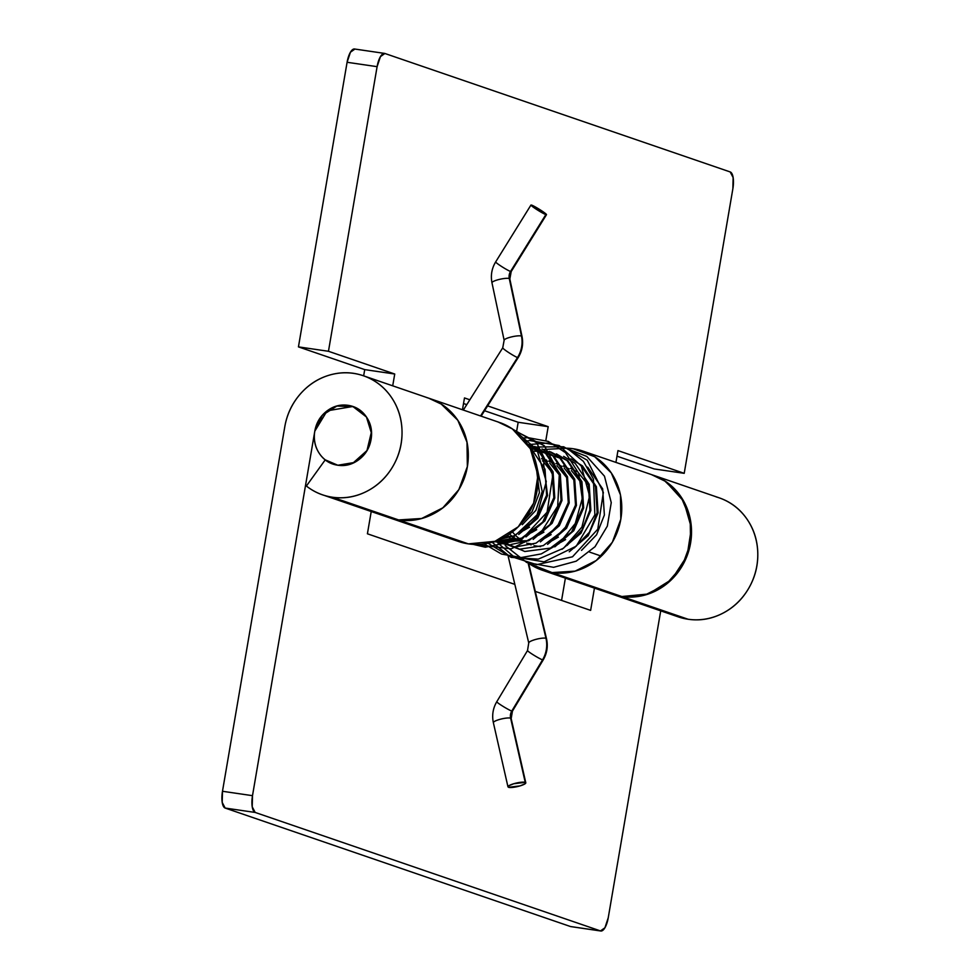 <?xml version="1.0" encoding="UTF-8"?>
<svg xmlns="http://www.w3.org/2000/svg" width="980" height="980" viewBox="0 0 980 980"><rect width="100%" height="100%" fill="white"/><g stroke="black" fill="none" stroke-linecap="round" stroke-linejoin="round"><path stroke-width="1.47" d="M388.766 517.55A62.941 58.641 -71.1 0 0 398.627 519.939L332.355 497.203C344.115 498.93 355.483 497.019 366.447 491.495C377.41 485.97 386.132 477.75 392.613 466.848C399.093 455.933 402.229 444.173 402.033 431.555C401.837 418.938 398.346 407.594 391.547 397.525C384.736 387.455 375.781 380.35 364.658 376.222C353.547 372.094 342.143 371.628 330.468 374.826C318.782 378.035 308.786 384.356 300.468 393.813C292.163 403.27 286.932 414.258 284.788 426.778L222.485 791.277L252.497 795.674L222.485 791.277A15.227 5.451 98.3 0 0 225.155 808.059L570.446 926.517L225.155 808.059L255.168 812.445A15.227 5.451 -81.7 0 1 252.497 795.674L314.801 431.176C316.221 422.895 320.166 416.243 326.671 411.196C333.163 406.149 340.293 404.189 348.059 405.328C355.826 406.467 361.963 410.363 366.459 417.015C370.954 423.666 372.486 431.139 371.077 439.408C369.656 447.676 365.712 454.34 359.219 459.387C352.714 464.434 345.585 466.382 337.818 465.243A30.454 28.371 108.9 0 1 331.007 463.295A30.454 28.371 108.9 0 1 315.658 427.464A30.454 28.371 108.9 0 1 348.059 405.328A30.454 28.371 108.9 0 1 354.87 407.288A30.454 28.371 108.9 0 1 370.22 443.119A30.454 28.371 108.9 0 1 337.818 465.243C330.052 464.116 323.915 460.22 319.419 453.556C314.923 446.905 313.392 439.444 314.801 431.176L327.124 410.841L352.825 406.48L366.459 417.015L371.469 431.8L366.973 450.555L352.837 463.185L337.818 465.243L333.053 464.091L325.25 459.841L337.818 465.243L354.319 462.487L366.973 450.555L371.53 433.479L366.459 417.015L353.449 406.712L336.899 406.038L322.396 415.226L314.801 431.176L252.497 795.674L252.215 806.785L255.168 812.445L600.458 930.914L604.917 927.791L608.249 917.721L660.716 610.846L608.249 917.721A15.227 5.451 -81.7 0 1 600.85 931A15.227 5.451 -81.7 0 1 600.458 930.914L255.168 812.445L225.155 808.059L222.203 802.399L222.485 791.277L284.788 426.778A62.941 58.641 108.9 0 1 360.383 374.826A62.941 58.641 108.9 0 1 400.355 447.48A62.941 58.641 108.9 0 1 332.355 497.203L398.627 519.939A62.941 58.641 -71.1 0 0 466.627 470.216A62.941 58.641 -71.1 0 0 426.655 397.562M652.104 474.822A62.941 58.641 108.9 0 1 689.553 548.016A62.941 58.641 108.9 0 1 621.847 596.526L688.119 619.25A62.941 58.641 -71.1 0 0 756.107 569.527A62.941 58.641 -71.1 0 0 716.135 496.885M590.634 610.381L535.288 591.393L590.634 610.381L594.444 588.11L590.634 610.381M514.843 584.374L367.414 533.794L371.224 511.523L367.414 533.794L514.843 584.374M561.577 600.409L565.387 578.139L561.577 600.409M332.355 497.203A62.941 58.641 108.9 0 1 322.494 494.814A62.941 58.641 108.9 0 1 306.385 486.031L325.25 459.841L306.385 486.031C314.078 492.07 322.726 495.794 332.355 497.203M720.423 498.269C731.533 502.409 740.5 509.502 747.299 519.572C754.098 529.641 757.601 540.985 757.797 553.602C757.993 566.22 754.845 577.992 748.365 588.894C741.897 599.809 733.175 608.029 722.199 613.554C711.235 619.078 699.879 620.977 688.119 619.25L621.847 596.526A62.941 58.641 108.9 0 1 611.986 594.125L678.27 616.873A62.941 58.641 -71.1 0 0 688.119 619.25A62.941 58.641 108.9 0 1 669.046 612.708M570.446 926.517L600.458 930.914L570.446 926.517A15.227 5.451 98.3 0 0 570.838 926.602A15.227 5.451 98.3 0 0 571.168 926.627M430.93 398.958C442.054 403.086 451.008 410.191 457.807 420.261C464.606 430.33 468.109 441.674 468.305 454.291C468.501 466.909 465.353 478.669 458.885 489.584C452.405 500.486 443.683 508.706 432.719 514.231C421.743 519.755 410.387 521.654 398.627 519.939A62.941 58.641 108.9 0 1 379.554 513.398L468.379 543.876A62.941 58.641 -71.1 0 0 535.852 496.26A62.941 58.641 -71.1 0 0 500.278 422.735M568.424 448.264A62.941 58.641 108.9 0 1 573.251 448.754A62.941 58.641 108.9 0 1 582.757 451.033A62.941 58.641 108.9 0 1 619.74 524.312A62.941 58.641 108.9 0 1 552.083 572.59L602.761 589.972A62.941 58.641 -71.1 0 0 621.847 596.526L644.901 595.068L666.057 584.399L682.105 566.158L690.582 543.116L690.202 518.775L681.027 496.836L664.465 480.653L651.823 474.724M429.289 398.382A62.941 58.641 108.9 0 1 466.272 471.662A62.941 58.641 108.9 0 1 398.627 519.939A62.941 58.641 108.9 0 1 388.068 517.305M611.287 593.88A62.941 58.641 -71.1 0 0 621.847 596.526A62.941 58.641 -71.1 0 0 689.32 548.91A62.941 58.641 -71.1 0 0 653.734 475.386M654.199 468.942L616.996 456.178L654.199 468.942L684.212 473.328L732.869 188.724L733.138 177.601L730.198 171.941L384.895 53.483L380.448 56.607L377.104 66.665L328.459 351.281L394.732 374.017L392.711 385.826L394.732 374.017L364.719 369.619L298.447 346.883L347.091 62.279L350.436 52.209L354.882 49.086A15.227 5.451 98.3 0 0 354.503 49A15.227 5.451 98.3 0 0 347.091 62.279L377.104 66.665L328.459 351.281L298.447 346.883L347.091 62.279L377.104 66.665A15.227 5.451 -81.7 0 1 384.515 53.398A15.227 5.451 -81.7 0 1 384.895 53.483L730.198 171.941A15.227 5.451 -81.7 0 1 732.869 188.724L684.212 473.328L654.199 468.942M516.766 430.538L518.175 422.27L484.549 410.73L518.175 422.27L516.766 430.538M466.774 404.642L463.528 403.527L466.774 404.642M363.654 375.855L364.719 369.619L363.654 375.855M462.462 409.763L464.483 397.941L469.849 399.791L464.483 397.941L462.462 409.763M487.611 405.879L548.188 426.668L545.823 440.498L548.188 426.668L518.175 422.27L548.188 426.668L487.611 405.879M615.93 462.401L617.951 450.592L684.212 473.328L617.951 450.592L615.93 462.401M651.467 474.602L665.824 481.548L683.807 501.393L691.414 527.938L687.09 555.844L671.717 579.45L648.393 593.99L621.847 596.526L552.083 572.59A62.941 58.641 108.9 0 1 541.536 569.956A62.941 58.641 108.9 0 1 528.686 563.316L552.083 572.59L575.15 571.132L596.306 560.474L612.341 542.234L620.818 519.18L620.45 494.839L611.275 472.911L594.701 456.729L573.251 448.754A62.941 58.641 -71.1 0 0 565.595 448.179M457.819 541.23A62.941 58.641 -71.1 0 0 468.379 543.876L398.627 519.939L421.682 518.481L442.838 507.824L458.885 489.584L467.362 466.529L466.982 442.188L457.807 420.261L441.233 404.079L428.603 398.137M328.459 351.281L298.447 346.883L364.719 369.619L394.732 374.017L328.459 351.281M498.012 421.951L512.356 428.897L530.351 448.742L537.947 475.3L533.622 503.193L518.249 526.799L494.925 541.34L468.379 543.876L449.293 537.322M510.543 271.46A9.139 8.514 -71.1 0 0 509.282 278.553L521.458 336.042A9.139 1.788 168 0 0 511.817 336.838A9.139 1.788 168 0 0 504.161 340.072A9.139 1.788 -12 0 1 511.817 336.838A9.139 1.788 -12 0 1 521.458 336.042A27.403 25.541 108.9 0 1 517.526 357.529A27.403 25.541 -71.1 0 0 521.458 336.042L509.282 278.553A9.139 1.788 168 0 0 499.641 279.337A9.139 1.788 168 0 0 491.985 282.571A9.139 1.788 -12 0 1 499.641 279.337A9.139 1.788 -12 0 1 509.282 278.553A9.139 8.514 108.9 0 1 510.543 271.46A9.139 0.796 -148.2 0 1 502.103 266.817A9.139 0.796 -148.2 0 1 495.684 262.015A9.139 0.796 31.8 0 0 502.103 266.817A9.139 0.796 31.8 0 0 510.543 271.46L545.848 214.596L510.543 271.46M502.74 347.949A9.139 0.821 32.3 0 0 509.11 352.825A9.139 0.821 32.3 0 0 517.526 357.529L480.543 415.961L517.526 357.529A9.139 0.821 -147.7 0 1 509.11 352.825A9.139 0.821 -147.7 0 1 502.74 347.949M511.781 711.064A9.139 0.747 -149 0 1 503.291 706.519A9.139 0.747 -149 0 1 496.774 701.852A9.139 0.747 31 0 0 503.291 706.519A9.139 0.747 31 0 0 511.781 711.064L542.54 659.859L511.781 711.064A9.139 8.514 -71.1 0 0 510.629 718.168A9.139 8.514 108.9 0 1 511.781 711.064M493.381 722.456A9.139 1.838 -12.8 0 1 500.988 719.075A9.139 1.838 -12.8 0 1 510.629 718.168L525.231 782.346L524.998 783.829L520.025 785.899A9.139 1.838 -12.8 0 1 508.534 787.308L508.755 785.813L513.74 783.743L525.231 782.346L510.629 718.168A9.139 1.838 167.2 0 0 500.988 719.075A9.139 1.838 167.2 0 0 493.381 722.456M545.97 638.298A27.403 25.541 108.9 0 1 542.54 659.859A27.403 25.541 -71.1 0 0 545.97 638.298L528.122 563.084L545.97 638.298A9.139 1.862 166.7 0 0 536.33 639.266A9.139 1.862 166.7 0 0 528.759 642.745A9.139 1.862 -13.3 0 1 536.33 639.266A9.139 1.862 -13.3 0 1 545.97 638.298M531.626 205.102L535.595 208.777L545.848 214.596L541.866 210.933L531.626 205.102A9.139 0.796 -148.2 0 1 541.866 210.933A9.139 0.796 -148.2 0 1 546.485 214.547M525.782 783.02A9.139 1.838 -12.8 0 1 520.025 785.899L508.534 787.308M573.937 479.404L575.505 505.104L567.69 524.888L552.622 540.495M566.722 476.929L568.278 502.618L560.474 522.401L545.407 538.008M559.494 474.443L561.062 500.143L549.939 524.57L528.796 540.666L510.923 544.513M552.279 471.968L553.847 497.669L542.712 522.095L521.568 538.192L503.708 542.038M545.052 469.494L546.62 495.194L538.816 514.978L523.749 530.584M535.521 461.151L539.404 492.72L532.079 511.744L517.942 527.105L532.079 511.744L539.404 492.72L535.521 461.151M518.702 534.455L537.677 518.322L547.563 495.513L543.582 463.736M525.929 536.93L544.904 520.797L554.778 497.987L553.063 471.833L539.135 451.008L536.611 449.024M533.145 539.417L552.12 523.283L562.005 500.474L560.291 474.308L546.35 453.483L534.786 446.451M540.36 541.891L559.335 525.758L569.221 502.948L567.506 476.782L553.565 455.957L542.001 448.926M500.609 542.994L501.221 543.361M547.575 544.365L566.562 528.232L576.436 505.423L574.721 479.257L560.793 458.432L549.229 451.4M554.803 546.852L573.778 530.707L583.663 507.897L581.949 481.744L568.008 460.906L556.444 453.875M562.03 549.315L581.005 533.181L590.879 510.372L589.164 484.218L575.223 463.393L563.659 456.362M569.245 551.789L588.221 535.656L598.106 512.859L596.379 486.693L582.451 465.868L570.887 458.836M500.021 539.343L514.353 535.717L535.496 519.62L546.62 495.194L544.904 469.028L530.964 448.203L529.237 446.819M494.741 541.401L521.568 538.192L542.712 522.095L553.847 497.669L552.12 471.502L538.192 450.678L527.448 443.989M493.712 541.744L528.796 540.666L549.939 524.57L561.062 500.143L559.347 473.989L545.407 453.152L527.51 444.099M494.643 541.438L515.235 546.963L536.011 543.141L557.154 527.044L568.278 502.618L566.562 476.464L552.622 455.639L528.477 445.569M496.689 540.715L519.278 549.229L543.226 545.627L564.382 529.531L575.505 505.104L573.778 478.938L559.85 458.113L529.898 447.946M499.445 539.588L501.331 541.217L524.79 551.495L550.454 548.102L571.597 532.005L582.72 507.579L581.005 481.413L567.065 460.588L550.638 451.903L531.552 451.045M567.065 545.443L582.132 529.837L589.936 510.053L588.368 484.353M574.292 547.918L589.36 532.312L597.163 512.528L595.448 486.374L580.43 464.667M581.508 550.393L596.575 534.786L604.378 515.002L602.663 488.849L587.657 467.142M527.534 650.647A9.139 0.747 31 0 0 534.039 655.302A9.139 0.747 31 0 0 542.54 659.859A9.139 0.747 -149 0 1 534.039 655.302A9.139 0.747 -149 0 1 527.534 650.647M507.983 786.634A9.139 1.838 -12.8 0 1 515.59 783.24A9.139 1.838 -12.8 0 1 525.231 782.346M545.848 214.596A9.139 0.796 -148.2 0 1 537.395 209.941A9.139 0.796 -148.2 0 1 530.976 205.151M583.1 451.143L719.124 497.803M363.36 375.757L499.384 422.429M323.915 495.292L458.542 541.487M600.813 931L570.801 926.602M542.246 570.201L612.01 594.137M384.54 53.398L354.527 49M601.328 556.126L589.617 552.108M546.497 214.669L511.205 271.534L509.845 279.006L522.022 336.495C523.479 344.005 522.193 351.048 518.175 357.602L481.119 416.157M463.344 410.057L502.74 347.827L504.137 340.281L491.972 282.791C490.527 275.368 491.764 268.41 495.672 261.905L530.964 205.028M508.191 556.346L528.747 642.966L527.522 650.524L496.762 701.741C492.952 708.307 491.813 715.29 493.369 722.677L507.971 786.854M528.624 563.292L546.522 638.752C548.163 646.224 547.048 653.28 543.19 659.932L512.43 711.149L511.18 718.622L525.795 782.8M522.279 524.716L535.889 510.347L542.21 491.519L536.562 465.243M524.116 530.266L529.494 527.191M506.341 536.06L511.719 536.734M531.332 532.753L536.709 529.666M552.634 473.12L542.54 460.674M506.06 536.219L509.453 537.481M512.405 538.277L518.947 539.208M538.547 535.227L543.937 532.14M559.85 475.594L549.755 463.148M547.477 461.519L541.658 458.444M507.273 535.496L510.213 537.236M512.369 538.302L516.668 539.956M519.62 540.764L526.162 541.683M545.762 537.702L551.152 534.615M567.077 478.081L556.971 465.635M554.692 463.993L548.874 460.918M546.558 460.073L541.854 458.91M509.478 534.051L512.393 536.489M513.814 537.518L517.44 539.711M519.584 540.776L523.884 542.43M526.848 543.239L533.39 544.157M552.99 540.188L558.38 537.101M574.292 480.543L564.198 468.109M561.92 466.468L556.089 463.405M553.774 462.548L549.07 461.396M547.232 461.127L542.626 460.918M512.405 531.92L515.382 535.276M516.215 536.097L519.608 538.963M521.029 539.992L524.655 542.185M526.811 543.251L531.111 544.904M534.063 545.713L540.605 546.632M560.205 542.663L565.582 539.588M581.508 483.03L571.413 470.584M569.135 468.942L563.316 465.88M588.735 485.504L578.641 473.058M576.35 471.429L570.532 468.354M565.056 466.652L563.512 466.345M543.643 449.489L566.06 448.252L586.812 456.435L604.489 476.207L611.251 502.63L607.331 526.125L595.032 546.705L576.191 561.185L553.602 567.322L526.713 562.483L505.19 545.591M536.415 447.002L563.635 446.77L587.253 460.208L603.362 492.401L597.763 529.225L572.504 556.799L536.697 564.652L515.211 557.853L497.975 543.116M529.2 444.528L549.082 442.948L567.935 448.803L583.394 461.36L593.415 478.951L594.872 514.818L576.277 546.154L544.108 561.846L509.331 556.101L492.058 542.246M525.452 441.233L529.666 440.547L559.188 445.545L581.287 466.039L589.605 496.039L581.899 527.093L563.561 548.224L538.277 559.139L511.205 557.387L488.028 543.251M522.806 438.036L528.171 437.68L548.273 441.416L565.46 452.65L578.776 473.438L582.243 498.563L575.272 523.479L559.004 543.667L541.242 553.908L521.323 557.534L501.552 554.08L484.218 543.924M515.039 430.833L544.451 445.876L559.323 473.646L557.706 506.158L540.029 533.904L511.242 548.874L474.675 544.439M513.153 429.448L536.587 442.752L552.83 475.141L547.085 512.197L521.458 539.747L485.333 547.22L473.205 544.365M513.091 429.412L536.93 449.526L546.289 481.658L537.114 514.794L512.209 538.388L479.196 544.856L476.158 544.464"/></g></svg>
